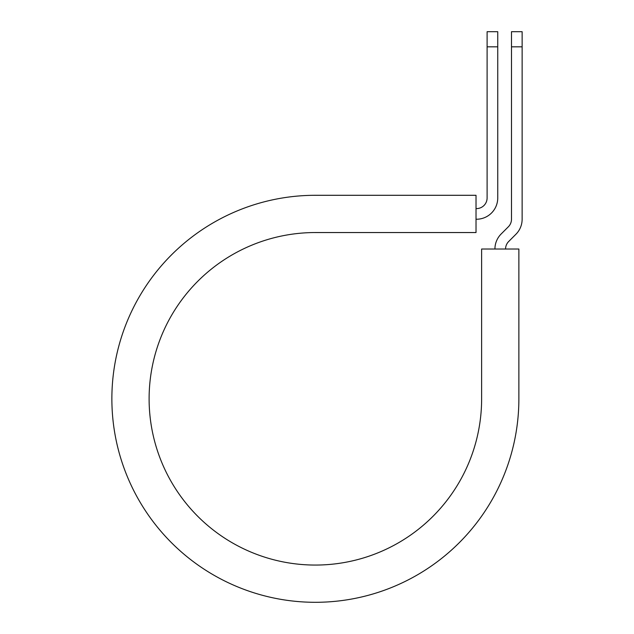 <?xml version="1.0" encoding="UTF-8"?>
<svg xmlns="http://www.w3.org/2000/svg" width="634" height="634" viewBox="0 0 634 634"><rect width="100%" height="100%" fill="white"/><g stroke="black" fill="none" stroke-linecap="round" stroke-linejoin="round"><path stroke-width="0.95" d="M487.102 46.821L487.102 31.7L497.745 31.7L497.745 46.821L487.102 46.821L487.102 197.959A10.643 10.643 0 0 1 476.467 208.602L476.023 208.602M497.745 46.821L497.745 197.959A21.279 21.279 0 0 1 476.467 219.237L476.023 219.237M505.567 249.019A10.643 10.643 0 0 1 508.69 241.499L515.894 234.287A21.279 21.279 0 0 0 522.131 219.237L522.131 31.7L511.487 31.7L511.487 219.237A10.643 10.643 0 0 1 508.373 226.766L501.161 233.978A21.279 21.279 0 0 0 494.932 249.019M522.131 46.821L511.487 46.821M315.367 195.296L476.023 195.296L476.023 232.543L315.367 232.543A166.259 166.259 0 0 0 149.109 398.802A166.259 166.259 0 0 0 315.367 565.06A166.259 166.259 0 0 0 481.626 398.802L481.626 249.019L518.874 249.019L518.874 398.802A203.498 203.498 0 0 1 315.367 602.3A203.498 203.498 0 0 1 111.869 398.802A203.498 203.498 0 0 1 315.367 195.296"/></g></svg>
